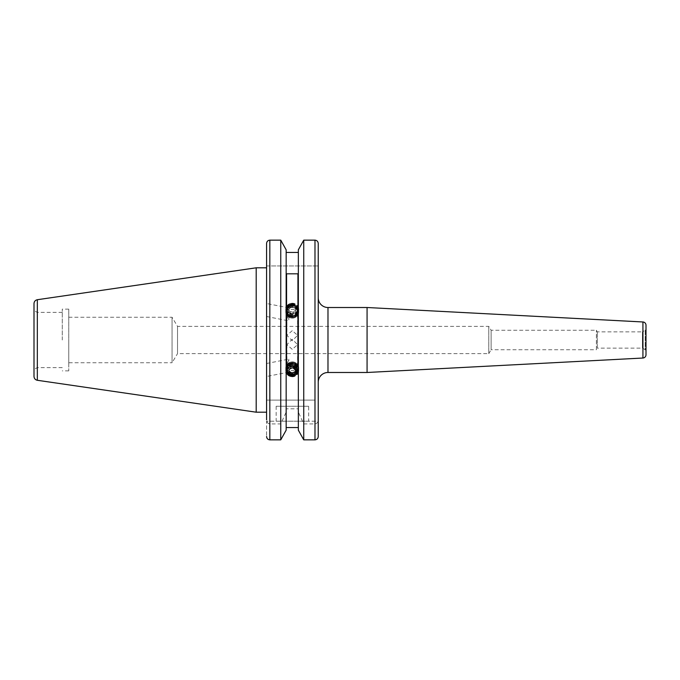 <?xml version="1.0" encoding="UTF-8"?>
<svg xmlns="http://www.w3.org/2000/svg" width="680" height="680" viewBox="0 0 680 680"><rect width="100%" height="100%" fill="white"/><g stroke="black" fill="none" stroke-linecap="round" stroke-linejoin="round"><path stroke-width="0.51" stroke-dasharray="3.4 2.55" d="M292.247 330.675L286.892 335.333L292.247 340.748L297.611 335.333L292.247 330.675M68.757 317.262L172.057 317.262L177.522 326.357L488.775 326.357L488.775 353.642L491.121 349.741L491.121 330.259L491.121 349.741L596.411 349.741L596.411 330.259L596.411 349.741L597.278 348.118L597.278 331.882L597.278 348.118L642.43 348.118L645.184 349.716L645.184 330.284L642.43 331.882L642.43 348.118L642.43 331.882L597.278 331.882L596.411 330.259L491.121 330.259L488.775 326.357L488.775 353.642L177.522 353.642L177.522 326.357L177.522 353.642L172.057 362.738L172.057 317.262L172.057 362.738L68.757 362.738L68.757 309.137L68.757 362.738M645.184 330.284A1.623 1.623 0 0 0 646 328.882L646 351.118A1.623 1.623 0 0 0 645.184 349.716L645.184 330.284M318.231 297.772L318.231 382.228L318.231 297.772M308.652 406.266L276.165 406.266L308.652 406.266L308.652 421.209L276.165 421.209L308.652 421.209M276.165 406.266L276.165 421.209M288.813 367.752L288.813 372.104L286.892 368.212L287.368 365.891L288.813 367.752L288.813 371.195M266.585 369.997L266.585 363.502L266.585 369.997M288.813 312.248L288.813 307.896L286.892 311.788L287.368 314.109L286.892 316.234L288.813 319.974L288.813 316.531L287.368 314.109L288.813 312.248L288.813 308.805M266.585 310.003L266.585 316.498L266.585 310.003M34 303.577L34 376.423M37.247 340L37.247 312.392L37.247 340M62.262 340L62.262 309.137L62.262 340M266.585 267.801L266.585 412.199L266.585 267.801L266.585 400.095L303.739 400.095L303.739 240.15L314.984 240.15L314.984 400.095L303.739 400.095M256.19 267.801L256.19 412.199M318.231 243.508L318.231 265.94L318.231 243.508M318.231 326.357L318.231 419.892C318.197 422.144 317.118 423.487 314.984 423.921L303.739 423.921L298.341 412.114L298.341 408.816L286.161 408.816L286.161 412.114L280.764 423.921L269.832 423.921C267.707 423.495 266.62 422.152 266.585 419.892L266.585 400.095L314.984 400.095M292.247 313.846L297.611 308.754L292.247 303.773L286.892 308.754L292.247 313.846M298.341 408.816L298.341 249.84L298.341 252.458L286.161 252.458L286.161 400.095L286.161 249.84M266.585 243.508L266.585 265.94L266.585 243.508C266.755 241.494 267.835 240.371 269.832 240.15L280.764 240.15L280.764 400.095M288.813 360.026L286.892 363.766L287.368 365.891L288.813 363.469L288.813 359.108L288.813 363.469M286.892 368.212L286.892 371.246L292.247 366.154M292.247 349.325L286.892 344.666L292.247 339.252L297.611 344.666L292.247 349.325M286.161 412.114L286.161 252.458M297.611 344.666L297.611 371.246L292.247 376.227M318.231 436.492L318.231 421.209L266.585 421.209L266.585 436.492L266.585 421.209L318.231 421.209L318.231 436.492C318.07 438.506 316.982 439.629 314.984 439.85L303.739 439.85L303.739 423.921M298.341 252.458L298.341 249.84M298.341 427.541L298.341 430.159L298.341 427.541L286.161 427.541L286.161 430.159M280.764 423.921L280.764 439.85L269.832 439.85C267.835 439.629 266.755 438.506 266.585 436.492M286.161 408.816L286.161 427.541M298.341 412.114L298.341 430.159M68.757 340L68.757 370.863L68.757 340M34 340L34 369.486L34 340M266.585 265.94L318.231 265.94L266.585 265.94M288.813 316.531L288.813 319.974M297.933 365.832L297.933 273.81M286.56 365.832L286.56 273.81M367.072 307.513L367.072 372.487M291.975 370.608A4.063 3.817 180 0 0 296.301 367.064A4.063 3.817 180 0 0 292.527 362.993A4.063 3.817 180 0 0 288.201 366.546A4.063 3.817 180 0 0 291.975 370.608M298.205 367.837A5.976 5.619 180 0 0 292.655 361.853A5.976 5.619 180 0 0 286.288 367.072A5.976 5.619 180 0 0 291.839 373.056A5.976 5.619 180 0 0 298.205 367.837M287.028 367.302A5.228 4.913 180 0 0 291.89 372.538A5.228 4.913 180 0 0 297.466 367.974A5.228 4.913 180 0 0 292.604 362.738A5.228 4.913 180 0 0 287.028 367.302M291.805 374.034A6.494 6.103 180 0 0 298.741 367.94A6.494 6.103 180 0 0 285.77 367.523A6.494 6.103 180 0 0 291.805 374.034M298.732 368.424A6.494 6.103 180 0 0 292.689 361.913A6.494 6.103 180 0 0 285.753 368.007A6.494 6.103 180 0 0 298.732 368.424M287.028 367.974A5.228 4.913 180 0 0 291.89 373.209A5.228 4.913 180 0 0 297.466 368.645A5.228 4.913 180 0 0 292.604 363.409A5.228 4.913 180 0 0 287.028 367.974M291.805 374.705A6.494 6.103 180 0 0 298.741 368.611A6.494 6.103 180 0 0 285.77 368.195A6.494 6.103 180 0 0 291.805 374.705M298.732 369.096A6.494 6.103 180 0 0 292.689 362.584A6.494 6.103 180 0 0 285.753 368.679A6.494 6.103 180 0 0 298.732 369.096M287.028 368.645A5.228 4.913 180 0 0 291.89 373.881A5.228 4.913 180 0 0 297.466 369.317A5.228 4.913 180 0 0 292.604 364.08A5.228 4.913 180 0 0 287.028 368.645M291.805 375.377A6.494 6.103 180 0 0 298.741 369.282A6.494 6.103 180 0 0 285.77 368.866A6.494 6.103 180 0 0 291.805 375.377M298.732 369.767A6.494 6.103 180 0 0 292.689 363.256A6.494 6.103 180 0 0 285.753 369.35A6.494 6.103 180 0 0 298.732 369.767M287.028 369.317A5.228 4.913 180 0 0 291.89 374.552A5.228 4.913 180 0 0 297.466 369.988A5.228 4.913 180 0 0 292.604 364.752A5.228 4.913 180 0 0 287.028 369.317M291.805 376.048A6.494 6.103 180 0 0 298.741 369.954A6.494 6.103 180 0 0 285.77 369.537A6.494 6.103 180 0 0 291.805 376.048M298.732 370.438A6.494 6.103 180 0 0 292.689 363.927A6.494 6.103 180 0 0 285.753 370.022A6.494 6.103 180 0 0 291.805 376.116A6.494 6.103 180 0 0 298.732 370.438M287.028 369.988A5.228 4.913 180 0 0 291.89 375.232A5.228 4.913 180 0 0 297.466 370.659A5.228 4.913 180 0 0 292.604 365.423A5.228 4.913 180 0 0 287.028 369.988M291.805 376.72A6.494 6.103 180 0 0 298.741 370.625A6.494 6.103 180 0 0 285.77 370.209A6.494 6.103 180 0 0 291.805 376.72M298.732 371.11A6.494 6.103 180 0 0 292.689 364.599A6.494 6.103 180 0 0 285.753 370.694A6.494 6.103 180 0 0 291.805 376.788A6.494 6.103 180 0 0 298.732 371.11M287.028 370.659A5.228 4.913 180 0 0 291.89 375.904A5.228 4.913 180 0 0 297.466 371.331A5.228 4.913 180 0 0 292.604 366.095A5.228 4.913 180 0 0 287.028 370.659M298.036 371.51A5.806 5.449 0 0 1 291.856 376.575A5.806 5.449 0 0 1 286.458 370.762A5.806 5.449 0 0 1 292.647 365.695A5.806 5.449 0 0 1 298.036 371.51M288.881 372.801L288.991 371.203M288.881 371.135L289.136 369.282M289.136 367.616L292.502 366.061L292.502 367.727M295.502 369.623L295.613 368.033L292.502 366.061M295.613 368.033L295.613 369.699M291.975 309.392A4.063 3.817 0 0 1 296.301 312.936A4.063 3.817 0 0 1 292.527 317.007A4.063 3.817 0 0 1 288.201 313.454A4.063 3.817 0 0 1 291.975 309.392M298.205 312.162A5.976 5.619 0 0 1 292.655 318.147A5.976 5.619 0 0 1 286.288 312.927A5.976 5.619 0 0 1 291.839 306.944A5.976 5.619 0 0 1 298.205 312.162M287.028 312.698A5.228 4.913 0 0 1 291.89 307.462A5.228 4.913 0 0 1 297.466 312.026A5.228 4.913 0 0 1 292.604 317.262A5.228 4.913 0 0 1 287.028 312.698M291.805 305.966A6.494 6.103 0 0 1 298.741 312.06A6.494 6.103 0 0 1 285.77 312.477A6.494 6.103 0 0 1 291.805 305.966M298.732 311.576A6.494 6.103 0 0 1 292.689 318.087A6.494 6.103 0 0 1 285.753 311.993A6.494 6.103 0 0 1 298.732 311.576M287.028 312.026A5.228 4.913 0 0 1 291.89 306.791A5.228 4.913 0 0 1 297.466 311.355A5.228 4.913 0 0 1 292.604 316.591A5.228 4.913 0 0 1 287.028 312.026M291.805 305.295A6.494 6.103 0 0 1 298.741 311.389A6.494 6.103 0 0 1 285.77 311.805A6.494 6.103 0 0 1 291.805 305.295M298.732 310.904A6.494 6.103 0 0 1 292.689 317.416A6.494 6.103 0 0 1 285.753 311.321A6.494 6.103 0 0 1 298.732 310.904M287.028 311.355A5.228 4.913 0 0 1 291.89 306.119A5.228 4.913 0 0 1 297.466 310.683A5.228 4.913 0 0 1 292.604 315.92A5.228 4.913 0 0 1 287.028 311.355M291.805 304.623A6.494 6.103 0 0 1 298.741 310.718A6.494 6.103 0 0 1 285.77 311.134A6.494 6.103 0 0 1 291.805 304.623M298.732 310.233A6.494 6.103 0 0 1 292.689 316.744A6.494 6.103 0 0 1 285.753 310.649A6.494 6.103 0 0 1 298.732 310.233M287.028 310.683A5.228 4.913 0 0 1 291.89 305.447A5.228 4.913 0 0 1 297.466 310.012A5.228 4.913 0 0 1 292.604 315.248A5.228 4.913 0 0 1 287.028 310.683M291.805 303.951A6.494 6.103 0 0 1 298.741 310.046A6.494 6.103 0 0 1 285.77 310.462A6.494 6.103 0 0 1 291.805 303.951M298.732 309.561A6.494 6.103 0 0 1 292.689 316.072A6.494 6.103 0 0 1 285.753 309.978A6.494 6.103 0 0 1 291.805 303.883A6.494 6.103 0 0 1 298.732 309.561M287.028 310.012A5.228 4.913 0 0 1 291.89 304.767A5.228 4.913 0 0 1 297.466 309.341A5.228 4.913 0 0 1 292.604 314.576A5.228 4.913 0 0 1 287.028 310.012M291.805 303.28A6.494 6.103 0 0 1 298.741 309.375A6.494 6.103 0 0 1 285.77 309.791A6.494 6.103 0 0 1 291.805 303.28M298.732 308.89A6.494 6.103 0 0 1 292.689 315.401A6.494 6.103 0 0 1 285.753 309.306A6.494 6.103 0 0 1 291.805 303.212A6.494 6.103 0 0 1 298.732 308.89M287.028 309.341A5.228 4.913 0 0 1 291.89 304.096A5.228 4.913 0 0 1 297.466 308.669A5.228 4.913 0 0 1 292.604 313.905A5.228 4.913 0 0 1 287.028 309.341M298.036 308.49A5.806 5.449 180 0 0 291.856 303.425A5.806 5.449 180 0 0 286.458 309.238A5.806 5.449 180 0 0 292.647 314.304A5.806 5.449 180 0 0 298.036 308.49M291.89 303.85A5.228 4.913 0 0 1 297.466 308.414A5.228 4.913 0 0 1 292.604 313.659A5.228 4.913 0 0 1 287.028 309.085A5.228 4.913 0 0 1 291.89 303.85M295.358 306.791L295.613 310.301L292.502 312.273L289.136 310.718L288.881 307.199L291.992 305.235L295.358 306.791L295.358 308.457L291.992 306.901L291.992 305.235M288.881 307.199L288.881 308.865L291.992 306.901M288.881 308.865L289.136 310.718M289.136 312.383L292.502 313.939L292.502 312.273M295.358 308.457L295.613 311.967L292.502 313.939M295.613 311.967L295.613 310.301M327.981 307.513L327.981 372.487M37.332 299.719L37.332 380.281M269.832 240.15L269.832 400.095M269.832 423.921L269.832 439.85M314.984 423.921L314.984 439.85M642.923 321.971L642.923 358.028M288.813 372.104L266.585 376.49M288.813 307.896L266.585 303.51M62.262 312.392L37.247 312.392L34 310.514M68.757 309.137L62.262 309.137M286.892 344.666L286.892 363.766M286.892 308.754L286.892 311.788M286.892 316.234L286.892 335.333M297.611 308.754L297.611 335.333M68.757 370.863L62.262 370.863M62.262 367.608L37.247 367.608L34 369.486M266.585 316.498L288.813 320.892M266.585 363.502L288.813 359.108"/><path stroke-width="1.02" d="M318.231 382.228A9.741 9.741 0 0 1 327.981 372.487L327.981 307.513A9.741 9.741 0 0 1 318.231 297.772M646 351.118L646 354.781A3.247 3.247 0 0 1 642.923 358.028L367.072 372.487L367.072 307.513L327.981 307.513M367.072 372.487L327.981 372.487M646 354.781L646 325.219A3.247 3.247 0 0 0 642.923 321.971L367.072 307.513M266.585 412.199L256.19 412.199L256.19 267.801L37.332 299.719C35.275 300.186 34.161 301.469 34 303.577L34 376.423C34.161 378.53 35.275 379.814 37.332 380.281L37.332 299.719M298.341 430.159L298.341 249.84L303.739 240.15L303.739 439.85L298.341 430.159L303.739 439.85L314.984 439.85C316.982 439.629 318.07 438.506 318.231 436.492L318.231 243.508C318.07 241.494 316.99 240.38 314.984 240.15C316.982 240.371 318.07 241.494 318.231 243.508L318.231 326.357M286.161 249.84L280.764 240.15L286.161 249.84L286.161 430.159L280.764 439.85L280.764 240.15L269.832 240.15C267.835 240.38 266.755 241.494 266.585 243.508L266.585 267.801L256.19 267.801M291.89 376.219L286.892 371.246M286.161 252.458L298.341 252.458M286.161 427.541L298.341 427.541M292.613 366.171L297.611 371.246M286.56 273.81L286.56 365.832L297.933 365.832L297.933 273.81L286.56 273.81M266.585 419.892L266.585 243.508M266.585 436.492C266.755 438.506 267.835 439.629 269.832 439.85L280.764 439.85L286.161 430.159M314.984 439.85L314.984 240.15L303.739 240.15L298.341 249.84M318.231 419.892L318.231 436.492M646 325.219L646 328.882M291.89 376.15A5.228 4.913 180 0 0 297.466 371.586A5.228 4.913 180 0 0 292.604 366.341A5.228 4.913 180 0 0 287.028 370.914A5.228 4.913 180 0 0 291.89 376.15M295.358 373.209L295.613 369.699L292.502 367.727L289.136 369.282L288.881 372.801L291.992 374.765L295.358 373.209L295.358 371.543L291.992 373.099L291.992 374.765M288.991 371.203L291.992 373.099M295.358 371.543L295.502 369.623M642.923 358.028L642.923 321.971M269.832 439.85L269.832 240.15M37.332 380.281L256.19 412.199"/></g></svg>
